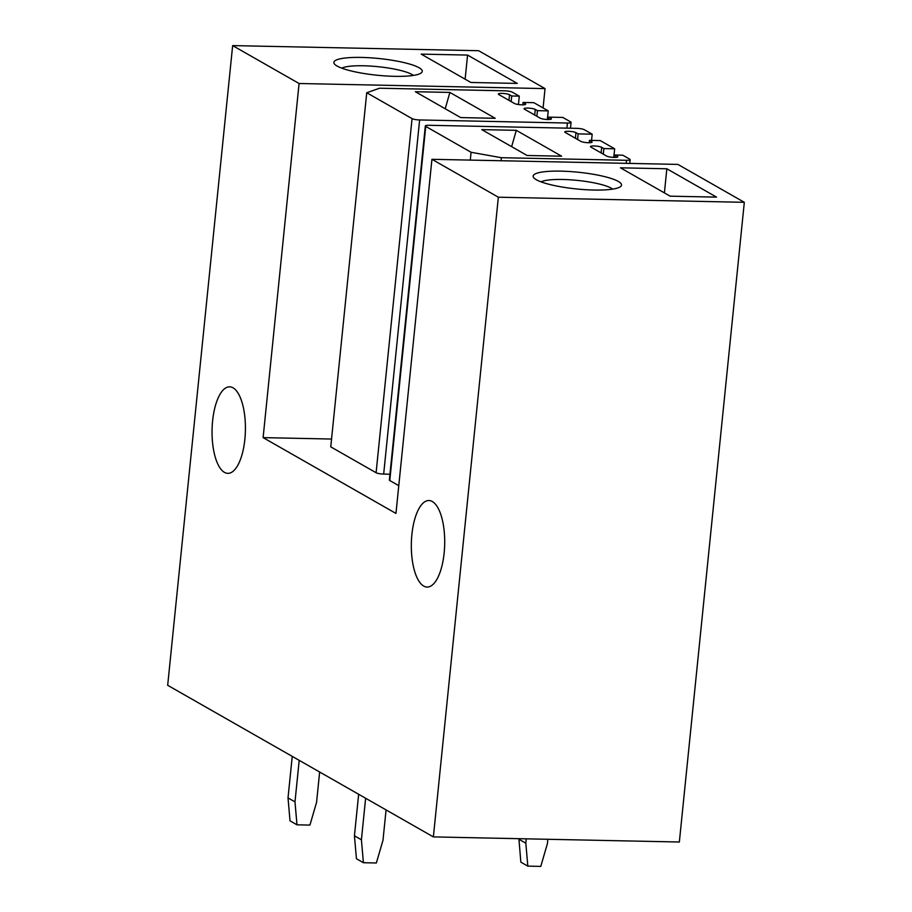 <?xml version="1.0" encoding="UTF-8"?>
<svg xmlns="http://www.w3.org/2000/svg" width="912" height="912" viewBox="0 0 912 912"><rect width="100%" height="100%" fill="white"/><g stroke="black" fill="none" stroke-linecap="round" stroke-linejoin="round"><path stroke-width="1.37" d="M299.079 83.505L232.651 45.6L478.629 50.707L545.045 88.601L299.079 83.505L263.112 437.623L395.956 513.422L431.935 159.304L498.351 197.209L433.371 836.908L679.349 842.015L744.317 202.316L498.351 197.209M543.085 107.947L545.045 88.601M431.935 159.304L677.901 164.411L744.317 202.316M232.651 45.6L167.683 685.3L433.371 836.908M411.882 534.603A43.263 16.667 91.2 0 1 428.914 500.54A43.263 16.667 91.2 0 1 444.144 553.003A43.263 16.667 91.2 0 1 427.112 587.054A43.263 16.667 91.2 0 1 411.882 534.603M244.861 439.299A43.263 16.667 91.2 0 1 227.84 473.351A43.263 16.667 91.2 0 1 212.61 420.888A43.263 16.667 91.2 0 1 229.63 386.836A43.263 16.667 91.2 0 1 244.861 439.299M331.558 439.037L263.112 437.623M389.948 474.217L383.667 474.08L419.634 119.962A5.848 1.106 5.8 0 1 412.064 118.606L366.738 92.739L330.76 446.857L376.097 472.724A5.848 1.106 5.8 0 0 383.667 474.08M398.783 485.674L389.777 480.533A5.848 1.106 5.8 0 1 389.356 480.054L425.323 125.936A5.848 1.106 -174.2 0 1 428.971 125.286L576.76 128.353A5.848 1.106 -174.2 0 1 584.33 129.709L592.184 134.178L591.546 140.402M467.571 55.073L517.264 83.425L470.877 82.468L421.184 54.116L467.571 55.073L465.12 79.184M394.622 76.334A44.437 8.402 5.8 0 0 421.276 72.892A44.437 8.402 5.8 0 0 406.547 63.213A44.437 8.402 5.8 0 0 361.505 57.433A44.437 8.402 5.8 0 0 334.522 64.079A44.437 8.402 5.8 0 0 394.622 76.334M413.341 75.422A37.415 7.079 5.8 0 0 363.421 65.778A37.415 7.079 5.8 0 0 341.783 68.149M666.843 168.777L620.456 167.819L670.149 196.171L716.536 197.129L666.843 168.777L664.403 192.888M560.777 171.137A44.437 8.402 5.8 0 0 533.794 177.783A44.437 8.402 5.8 0 0 593.906 190.038A44.437 8.402 5.8 0 0 620.548 186.595A44.437 8.402 5.8 0 0 605.819 176.917A44.437 8.402 5.8 0 0 560.777 171.137M541.067 181.864A37.415 7.079 -174.2 0 1 562.693 179.482A37.415 7.079 -174.2 0 1 612.613 189.126M366.738 92.739L379.597 88.213L504.735 90.812A5.848 1.106 5.8 0 1 512.305 92.169L519.281 96.148L518.426 104.527M570.479 128.216L571.072 122.379A5.848 1.106 5.8 0 1 567.435 123.029L419.634 119.962M571.072 122.379A5.848 1.106 5.8 0 0 570.65 121.9L562.807 117.42L548.773 117.135L548.534 119.506M534.694 115.026L535.264 109.417A5.848 1.106 5.8 0 0 528.812 108.118A5.848 1.106 5.8 0 0 524.058 108.722A5.848 1.106 5.8 0 0 524.48 109.201L540.166 118.15A5.848 1.106 5.8 0 0 546.619 119.461A5.848 1.106 5.8 0 0 551.384 118.856A5.848 1.106 5.8 0 0 550.962 118.378L548.773 117.135M535.264 109.417L537.442 110.66L536.872 116.269M522.815 104.834L523.066 102.452L533.851 102.68L548.237 110.888L547.36 119.495M548.237 110.888L537.442 110.66M523.066 102.452L525.244 103.706L525.152 104.561M508.976 100.354L509.546 94.745A5.848 1.106 5.8 0 0 503.105 93.434A5.848 1.106 5.8 0 0 498.34 94.05A5.848 1.106 5.8 0 0 498.761 94.529L514.448 103.478A5.848 1.106 5.8 0 0 520.9 104.789A5.848 1.106 5.8 0 0 525.665 104.185A5.848 1.106 5.8 0 0 525.244 103.706M509.546 94.745L511.735 95.988L511.165 101.597M519.281 96.148L511.735 95.988M449.878 92.431L415.348 91.713L460.674 117.58L495.216 118.298L449.878 92.431L445.216 108.756M470.284 160.102L471.082 152.281L501.372 157.708L501.064 160.74M471.082 152.281L425.744 126.415A5.848 1.106 -174.2 0 1 425.323 125.936M577.581 139.502L578.151 133.893L592.184 134.178M578.151 133.893L575.974 132.65L575.404 138.259M501.372 157.708L626.51 160.295A5.848 1.106 -174.2 0 0 630.146 159.646A5.848 1.106 -174.2 0 0 629.725 159.167L622.759 155.188L615.201 155.029L617.378 156.271A5.848 1.106 -174.2 0 1 617.8 156.75A5.848 1.106 -174.2 0 1 613.046 157.354A5.848 1.106 -174.2 0 1 606.594 156.055L590.908 147.094A5.848 1.106 -174.2 0 1 590.486 146.615A5.848 1.106 -174.2 0 1 595.24 146.011A5.848 1.106 -174.2 0 1 601.692 147.322L603.869 148.565L614.654 148.793L600.278 140.585L589.483 140.357L591.671 141.599A5.848 1.106 -174.2 0 1 592.093 142.078A5.848 1.106 -174.2 0 1 587.328 142.682A5.848 1.106 -174.2 0 1 580.876 141.383L565.189 132.422A5.848 1.106 -174.2 0 1 564.767 131.944A5.848 1.106 -174.2 0 1 569.521 131.339A5.848 1.106 -174.2 0 1 575.974 132.65M589.483 140.357L589.243 142.739M614.654 148.793L613.787 157.4M603.869 148.565L603.299 154.174M615.201 155.029L614.962 157.411M516.306 130.336L481.764 129.618L527.102 155.485L561.632 156.203L516.306 130.336L511.632 146.661M292.239 756.379L288.021 797.897L290.016 820.834L296.981 824.813L309.932 825.086L316.567 802.332L319.645 772.019M288.021 797.897L294.986 801.887L296.981 824.813M299.204 760.357L294.986 801.887M358.655 794.272L354.437 835.802L356.432 858.739L363.409 862.718L376.36 862.991L382.994 840.237L386.072 809.913M354.437 835.802L361.414 839.781L363.409 862.718M365.632 798.251L361.414 839.781M518.905 838.687L520.843 862.148L527.82 866.126L540.77 866.4L547.405 843.646L547.838 839.279M518.848 839.211L525.825 843.201L527.82 866.126M526.27 838.835L525.825 843.201M412.064 118.606L376.097 472.724M567.435 123.029L566.911 128.147M550.962 118.378L550.871 119.233M425.744 126.415L389.777 480.533M591.671 141.599L591.58 142.466M601.692 147.322L601.122 152.931M617.378 156.271L617.299 157.138M626.51 160.295L626.202 163.339M630.146 159.646L629.77 163.408"/></g></svg>
